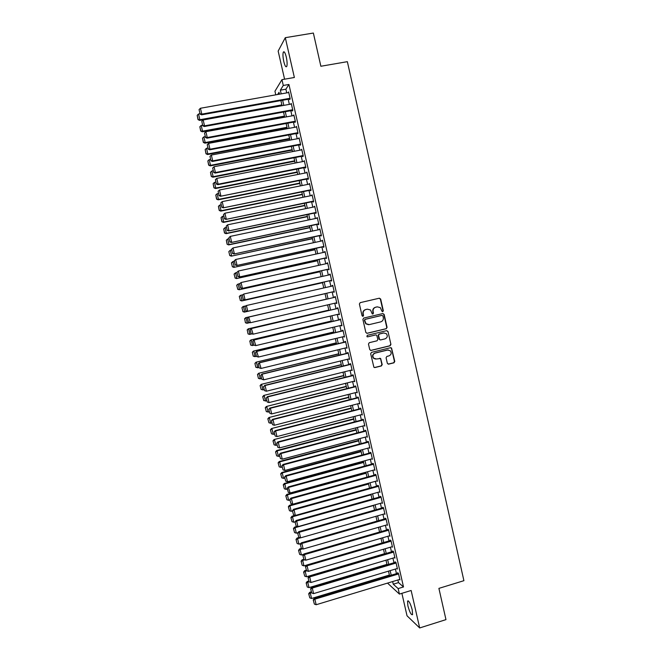 <?xml version="1.0" encoding="UTF-8"?>
<svg xmlns="http://www.w3.org/2000/svg" width="661" height="661" viewBox="0 0 661 661"><rect width="100%" height="100%" fill="white"/><g stroke="black" fill="none" stroke-linecap="round" stroke-linejoin="round"><path stroke-width="0.99" d="M382.752 311.686L383.322 310.744L380.678 299.053L379.373 298.194L360.204 302.647L359.386 304.002L362.054 315.76L362.98 316.355L363.55 315.404L363.203 313.884C362.93 311.695 363.798 310.249 365.822 309.546L367.417 309.174L370.515 309.992L372.209 313.835L372.887 314.016L373.457 313.074L373.118 311.554C372.837 309.365 373.705 307.927 375.721 307.225L377.307 306.853L380.331 307.621L381.835 311.091L382.752 311.686M382.512 311.703L383 310.786L380.364 299.103L379.249 298.218M362.74 316.371L363.203 313.884M372.647 314.033L373.118 311.554M412.224 609.855C410.398 603.344 408.845 600.419 407.548 601.064L407.895 605.856C409.696 612.326 411.249 615.251 412.563 614.639L412.224 609.855M286.296 57.094C285.147 52.616 284.147 50.971 283.296 52.186C282.726 54.103 282.883 57.21 283.776 61.498C284.908 65.968 285.907 67.604 286.767 66.406C287.345 64.514 287.18 61.415 286.296 57.094M387.338 363.302L388.635 364.137L393.956 362.815L394.766 361.451L391.527 347.967L390.544 347.703L371.49 352.379L370.672 353.734L373.895 367.243L374.927 367.557L381.397 365.938L382.207 364.583L380.662 358.493L376.44 358.997L373.688 358.188C372.292 355.94 372.763 354.246 375.101 353.114L387.652 350.033L390.296 350.76C391.783 353.007 391.345 354.717 388.974 355.899L386.892 356.411L386.082 357.766L387.338 363.302M397.905 579.97L398.509 582.605L403.507 586.951L398.162 588.579L399.418 594.082L387.528 583.109M275.777 94.837L274.951 91.226L281.958 79.651L294.368 77.486L285.304 37.677L313.364 33.05L320.866 66.257L347.356 61.671L463.906 580.68L438.904 588.381L445.968 619.63L419.677 627.95L411.142 590.488L399.418 594.082M281.958 79.651L283.28 85.467L280.347 90.177L281.189 93.87M403.507 586.951L288.931 84.468L283.28 85.467M386.264 328.724L387.073 327.369L384.14 314.405L382.835 313.554L363.707 318.073L362.889 319.437L365.847 332.466L367.161 333.309L386.264 328.724L386.751 327.385L383.826 314.438L382.818 313.562M387.999 331.483L390.924 344.431L390.114 345.786L371.052 350.446L369.739 349.611L368.474 344.042L369.284 342.687L377.051 340.803L377.861 339.44L376.704 335.185L375.712 334.912L367.632 336.862L366.921 336.664L367.276 335.317L386.693 330.64L387.999 331.483L390.924 344.431M401.888 593.322L407.019 615.788L419.677 627.95M285.304 37.677L278.157 51.087L284.577 79.196M289.559 99.018L289.692 99.588L290.204 98.844L288.626 91.945L288.179 92.631M292.17 110.461L292.302 111.04L292.823 110.321L291.253 103.438L290.766 104.124M294.781 121.897L294.905 122.467L295.434 121.789L293.864 114.915L293.344 115.609M297.384 133.315L297.516 133.886L298.053 133.241L296.483 126.375L295.954 127.069M299.987 144.718L300.111 145.288L300.656 144.685L299.094 137.819L298.565 138.513M302.581 156.103L302.713 156.674L303.267 156.103L301.705 149.254L301.176 149.948M305.175 167.481L305.308 168.051L305.869 167.514L304.308 160.673L303.787 161.367M307.77 178.842L307.902 179.412L308.464 178.908L306.911 172.075L306.382 172.777M310.356 190.186L310.488 190.756L311.067 190.294L309.505 183.461L308.984 184.163M312.942 201.522L313.074 202.084L313.653 201.655L312.099 194.838L311.579 195.54M315.528 212.842L315.661 213.404L316.247 213.007L314.694 206.199L314.173 206.901M318.106 224.145L318.238 224.707L318.833 224.352L317.28 217.552L316.759 218.254M320.684 235.44L320.808 236.002L321.42 235.671L319.866 228.88L319.346 229.582M323.254 246.71L323.386 247.28L323.997 246.983L322.452 240.199L321.932 240.91M325.823 257.98L325.956 258.542L326.575 258.286L325.03 251.511L324.51 252.213M328.393 269.225L328.517 269.787L329.145 269.564L327.6 262.797L327.088 263.508M330.954 280.462L331.087 281.024L331.715 280.834L330.178 274.075L329.657 274.786M333.516 291.683L333.648 292.245L334.284 292.088L332.747 285.337L332.227 286.048M336.077 302.92L336.854 303.333L335.309 296.591L334.664 296.731L334.796 297.293M338.639 314.149L339.415 314.562L337.878 307.828L337.226 307.927L337.35 308.489M341.2 325.361L341.968 325.774L340.432 319.048L339.779 319.114L339.903 319.676M343.761 336.565L344.521 336.97L342.993 330.252L342.324 330.293L342.456 330.847M346.306 347.752L347.075 348.157L345.546 341.448L344.868 341.456L345.001 342.01M348.859 358.931L349.628 359.328L348.099 352.627L347.413 352.602L347.546 353.156M351.404 370.094L352.173 370.49L350.644 363.798L349.958 363.732L350.082 364.285M353.949 381.24L354.717 381.637L353.189 374.952L352.495 374.853L352.619 375.407M356.494 392.37L357.254 392.766L355.725 386.09L355.023 385.958L355.155 386.511M359.03 403.491L359.791 403.888L358.27 397.211L357.56 397.054L357.684 397.608M361.559 414.596L362.319 414.984L360.799 408.324L360.088 408.126L360.212 408.68M364.095 425.692L364.855 426.081L363.335 419.429L362.608 419.198L362.732 419.752M366.624 436.772L367.376 437.152L365.864 430.509L365.128 430.245L365.26 430.798M369.144 447.836L369.904 448.216L368.392 441.581L367.648 441.284L367.772 441.837M371.664 458.891L372.424 459.271L370.912 452.636L370.168 452.306L370.292 452.859M374.192 469.921L374.944 470.302L373.432 463.683L288.295 486.917L290.113 492.982L374.812 469.756M376.745 480.935L377.456 481.324L375.944 474.714L375.184 474.317L375.316 474.871M379.29 491.941L379.968 492.338L378.464 485.736L377.695 485.306L377.819 485.852M381.827 502.93L382.479 503.335L380.967 496.733L380.199 496.271L380.323 496.824M384.363 513.911L384.983 514.316L383.479 507.731L382.694 507.235L382.818 507.78M386.883 524.875L387.486 525.288L385.983 518.703L385.198 518.174L385.322 518.728M389.412 535.823L389.982 536.236L388.486 529.668L387.685 529.106L387.809 529.651M391.923 546.763L392.477 547.184L390.981 540.615L390.18 540.029L390.304 540.574M394.435 557.686L394.972 558.115L393.477 551.555L392.667 550.935L392.791 551.472M396.947 568.6L397.459 569.03L395.972 562.478L395.154 561.825L395.278 562.371M288.931 84.468L285.891 89.194L286.734 92.887M288.188 99.266L289.361 104.38M290.807 110.718L291.98 115.857M293.418 122.153L294.591 127.325M296.021 133.572L297.21 138.777M298.623 144.974L299.821 150.212M301.226 156.368L302.424 161.631M303.82 167.745L305.027 173.042M306.415 179.114L307.629 184.436M309.009 190.467L310.232 195.813M311.595 201.803L312.818 207.182M314.182 213.123L315.413 218.535M316.759 224.434L317.999 229.871M319.337 235.721L320.585 241.199M321.915 247.007L323.163 252.502M324.485 258.269L325.749 263.805M327.055 269.523L328.319 275.083M329.616 280.76L330.888 286.353M332.177 291.988L333.458 297.599M334.747 303.225L336.019 308.803M337.308 314.462L338.572 319.99M339.87 325.683L341.117 331.169M342.423 336.887L343.67 342.332M344.984 348.074L346.215 353.478M347.529 359.254L348.752 364.616M350.082 370.424L351.297 375.737M352.627 381.571L353.825 386.85M355.164 392.708L356.362 397.939M357.708 403.83L358.89 409.027M360.245 414.943L361.418 420.09M362.773 426.039L363.938 431.146M365.302 437.119L366.458 442.184M367.83 448.191L368.978 453.215M370.35 459.246L371.49 464.229M372.87 470.285L374.002 475.226M375.39 481.315L376.506 486.215M377.902 492.329L379.017 497.188M380.414 503.327L381.513 508.152M382.926 514.316L384.016 519.1M385.429 525.297L386.511 530.031M387.933 536.253L388.999 540.954M390.428 547.201L391.494 551.861M392.923 558.14L393.981 562.759M395.418 569.063L396.46 573.632M373.432 463.683L372.68 463.32L372.804 463.873M399.451 579.499L399.946 579.928L398.459 573.393L397.633 572.699L397.757 573.244M392.651 581.556L393.254 584.2L398.162 588.579M282.652 100.257L283.817 105.38M285.271 111.726L286.444 116.873M287.89 123.177L289.072 128.358M290.501 134.613L291.691 139.818M293.112 146.031L294.31 151.27M295.715 157.442L296.921 162.705M298.318 168.828L299.532 174.132M300.92 180.213L302.143 185.543M303.523 191.574L304.746 196.937M306.117 202.927L307.348 208.314M308.704 214.263L309.943 219.683M311.29 225.583L312.537 231.036M313.876 236.894L315.132 242.372M316.462 248.189L317.718 253.692M319.04 259.467L320.304 265.003M321.61 270.737L322.882 276.298M324.187 281.991L325.46 287.585M326.749 293.228L328.038 298.846M329.327 304.481L330.599 310.059M331.896 315.727L333.161 321.263M334.466 326.964L335.722 332.458M337.027 338.184L338.275 343.629M339.589 349.388L340.828 354.8M342.142 360.575L343.373 365.946M344.703 371.755L345.918 377.084M347.256 382.917L348.463 388.205M349.801 394.072L350.999 399.31M352.346 405.21L353.536 410.407M354.891 416.331L356.064 421.487M357.427 427.444L358.601 432.558M359.964 438.54L361.121 443.614M362.501 449.62L363.649 454.652M365.029 460.692L366.169 465.683M367.549 471.747L368.681 476.697M370.077 482.786L371.201 487.694M372.597 493.817L373.713 498.683M375.118 504.83L376.216 509.656M377.629 515.828L378.72 520.62M380.141 526.817L381.223 531.568M382.653 537.798L383.727 542.499M385.156 548.754L386.222 553.422M387.66 559.702L388.709 564.329M390.155 570.641L391.205 575.219M279.438 94.184L279.008 92.317L277.645 94.506M389.544 575.723L388.494 571.137M387.049 564.825L385.991 560.197M384.553 553.91L383.487 549.25M382.058 542.987L380.984 538.277M379.554 532.047L378.472 527.304M377.051 521.099L375.96 516.307M374.547 510.135L373.44 505.301M372.036 499.154L370.92 494.288M369.524 488.165L368.4 483.249M367.004 477.159L365.872 472.202M364.484 466.137L363.343 461.147M361.964 455.107L360.815 450.075M359.435 444.06L358.279 438.987M356.907 433.005L355.742 427.882M354.379 421.933L353.197 416.769M351.842 410.845L350.652 405.647M349.305 399.748L348.107 394.501M346.761 388.635L345.554 383.347M344.216 377.505L343.001 372.176M341.671 366.368L340.44 360.997M339.118 355.213L337.887 349.801M336.565 344.042L335.317 338.589M334.012 332.863L332.756 327.369M331.45 321.667L330.186 316.132M328.889 310.455L327.608 304.878M326.319 299.235L325.038 293.616M323.75 287.973L322.469 282.379M321.163 276.686L319.891 271.117M318.585 265.383L317.313 259.847M315.999 254.072L314.735 248.561M313.405 242.744L312.149 237.266M310.81 231.4L309.563 225.946M308.216 220.047L306.977 214.627M305.613 208.669L304.382 203.282M303.011 197.292L301.788 191.93M300.408 185.89L299.185 180.56M297.797 174.479L296.582 169.175M295.186 163.052L293.98 157.772M292.567 151.609L291.369 146.362M289.948 140.149L288.758 134.935M287.328 128.68L286.139 123.5M284.701 117.195L283.519 112.048M282.065 105.694L280.9 100.579M285.891 89.194L280.347 90.177M398.509 582.605L393.254 584.2M295.946 127.036L296.607 126.912M298.557 138.446L299.21 138.323M301.152 149.84L301.804 149.716M303.754 161.226L304.407 161.102M306.349 172.595L306.993 172.463M308.935 183.948L309.588 183.816M311.521 195.292L312.174 195.16M314.107 206.62L314.76 206.48M316.685 217.932L317.338 217.791M319.263 229.227L319.916 229.094M321.841 240.513L322.485 240.373M324.411 251.783L325.055 251.643M326.98 263.037L327.625 262.896M329.55 274.282L330.194 274.141M332.111 285.511L332.756 285.37M336.201 303.449L336.846 303.3M338.754 314.644L339.399 314.496M341.307 325.823L341.944 325.675M343.852 336.986L344.497 336.837M346.397 348.14L347.042 347.983M348.942 359.278L349.578 359.121M351.478 370.408L352.115 370.251M354.015 381.521L354.651 381.356M356.543 392.617L357.18 392.452M359.072 403.697L359.708 403.532M361.6 414.769L362.236 414.604M364.12 425.824L364.756 425.659M366.64 436.871L367.276 436.706M369.16 447.902L369.788 447.728M371.672 458.916L287.494 481.729L286.18 476.102L285.676 475.689L284.577 477.052L285.692 481.15L284.577 477.052M372.812 311.595C372.531 309.406 373.399 307.968 375.407 307.274L377.001 306.894M362.914 313.925C362.633 311.736 363.509 310.29 365.525 309.588L367.119 309.216M366.805 333.334L385.941 328.74M382.934 315.966L382.025 315.371L365.227 319.346L364.657 320.296L366.054 323.733L369.235 324.617L380.703 321.882C382.711 321.18 383.57 319.742 383.297 317.561L382.934 315.966M368.549 324.708L365.756 323.758L364.368 320.321L364.938 319.37L381.711 315.404M370.614 350.462L389.792 345.777L390.593 344.422M375.779 334.904L367.632 336.862M385.066 338.853C387.47 337.655 387.891 335.928 386.346 333.673L383.744 332.979L379.323 334.045L378.513 335.4L379.662 339.647L380.653 339.928L385.066 338.853M380.257 339.944L379.034 339.085L378.199 335.408L379.009 334.053L383.421 332.987M387.677 331.5L386.735 330.632M388.23 349.95L387.652 350.033M375.423 359.055L373.382 358.163C371.986 355.924 372.457 354.238 374.795 353.098L387.329 350.024M374.415 367.557L381.083 365.913L381.893 364.55L380.637 359.022L379.802 358.179M388.139 364.137L393.625 362.79L394.435 361.435L391.519 348.529L390.651 347.678M281.883 104.892L199.862 119.724L198.531 114.006L199.853 113.775M198.118 119.344L197.185 115.344L198.019 119.616L199.862 119.724L199.63 120.409L282.024 105.496M198.531 114.006L197.185 115.344M198.019 119.616L199.63 120.409M290.072 98.266L201.795 114.122L201.555 114.84L290.154 98.91M288.758 92.523L200.432 108.264L201.795 114.122L200.01 113.733L199.052 109.627L200.01 113.733M201.555 114.84L199.911 114.023M199.052 109.627L200.432 108.264M284.453 116.105L202.53 131.151L201.192 125.441L202.514 125.202M200.779 130.762L199.845 126.763L200.688 131.018L202.53 131.151L202.283 131.795L284.577 116.675M201.192 125.441L199.845 126.763M200.688 131.018L202.283 131.795M287.006 127.309L205.191 142.561L203.861 136.86L205.183 136.612M203.439 142.165L202.514 138.174L203.34 142.404L205.191 142.561L204.935 143.173L287.13 127.837M203.861 136.86L202.514 138.174M203.34 142.404L204.935 143.173M289.568 138.488L207.851 153.955L206.521 148.262L207.835 148.014M206.1 153.55L205.166 149.568L206.001 153.782L207.851 153.955L207.587 154.534L289.683 138.984M206.521 148.262L205.166 149.568M206.001 153.782L207.587 154.534M292.121 149.667L210.504 165.333L209.173 159.648L210.495 159.4M208.752 164.928L207.827 160.945L208.653 165.143L210.504 165.333L210.239 165.878L292.228 150.121M209.173 159.648L207.827 160.945M208.653 165.143L210.239 165.878M292.691 109.751L204.53 125.838L204.274 126.515L292.806 110.346M291.377 104.008L203.167 119.98L204.53 125.838L202.737 125.441L201.779 121.343L202.737 125.441M204.274 126.515L202.638 125.714M201.779 121.343L203.167 119.98M295.302 121.219L207.257 137.538L206.992 138.182L295.434 121.773M293.996 115.485L205.893 131.688L207.257 137.538L205.464 137.133L204.513 133.043L205.464 137.133M206.992 138.182L205.364 137.389M204.513 133.043L205.893 131.688M297.921 132.671L209.983 149.221L209.711 149.824L298.037 133.191M296.615 126.945L208.62 143.379L209.983 149.221L208.19 148.816L207.232 144.726L208.19 148.816M209.711 149.824L208.083 149.056M207.232 144.726L208.62 143.379M300.532 144.106L212.702 160.887L212.421 161.458L300.639 144.594M299.226 138.389L211.338 155.062L212.702 160.887L210.909 160.474L209.958 156.393L210.909 160.474M212.421 161.458L210.801 160.706M209.958 156.393L211.338 155.062M294.674 160.821L213.156 176.702L211.826 171.025L213.148 170.769M211.404 176.289L210.479 172.314L211.297 176.495L213.156 176.702L212.883 177.206L294.773 161.243M211.826 171.025L210.479 172.314M211.297 176.495L212.883 177.206M303.135 155.533L215.42 172.546L215.131 173.075L303.234 155.979M301.829 149.824L214.057 166.721L215.42 172.546L213.627 172.124L212.677 168.051L213.627 172.124M215.131 173.075L213.511 172.339M212.677 168.051L214.057 166.721M297.219 171.967L215.8 188.054L214.478 182.378L215.792 182.122M214.057 187.633L213.131 183.667L213.941 187.823L215.8 188.054L215.519 188.525L297.31 172.356M214.478 182.378L213.131 183.667M213.941 187.823L215.519 188.525M305.737 166.944L218.13 184.188L217.833 184.683L305.828 167.349M304.44 161.243L216.775 178.371L218.13 184.188L216.337 183.758L215.387 179.685L216.337 183.758M217.833 184.683L216.221 183.956M215.387 179.685L216.775 178.371M299.764 183.097L218.452 199.399L217.13 193.731L218.436 193.466M216.701 198.969L215.775 195.003L216.585 199.143L218.452 199.399L218.155 199.829L299.846 183.452M217.13 193.731L215.775 195.003M216.585 199.143L218.155 199.829M308.34 178.338L220.534 196.267L308.423 178.71M307.035 172.645L219.485 190.004L220.84 195.813L219.047 195.375L218.097 191.31L219.047 195.375M220.534 196.267L218.923 195.565M218.097 191.31L219.485 190.004M302.308 194.218L221.088 210.719L219.766 205.059L221.08 204.794M219.345 210.289L218.419 206.331L219.221 210.454L221.088 210.719L220.791 211.123L302.383 194.532M219.766 205.059L218.419 206.331M219.221 210.454L220.791 211.123M310.934 189.724L223.236 207.843L311.009 190.054M309.637 184.031L222.195 201.622L223.55 207.422L221.757 206.984L220.807 202.919L221.757 206.984M223.236 207.843L221.633 207.149M220.807 202.919L222.195 201.622M304.845 205.323L223.732 222.03L222.41 216.378L223.715 216.114M221.98 221.592L221.055 217.643L221.856 221.741L223.732 222.03L223.426 222.402L304.911 205.604M222.41 216.378L221.055 217.643M221.856 221.741L223.426 222.402M307.382 216.411L226.368 233.333L225.046 227.681L226.351 227.409M224.616 232.887L223.691 228.937L224.492 233.019L226.368 233.333L226.054 233.664L307.439 216.659M225.046 227.681L223.691 228.937M224.492 233.019L226.054 233.664M309.918 227.491L228.995 244.611L227.681 238.976L228.987 238.695M227.244 244.165L226.326 240.216L227.12 244.289L228.673 244.909L309.968 227.706M227.681 238.976L226.326 240.216M227.12 244.289L228.673 244.909M228.83 251.601L229.747 255.534L228.83 251.601L230.309 250.246L231.614 249.974M312.446 238.555L231.3 256.146L312.488 238.737M228.954 251.486L230.309 250.246L231.623 255.881L229.879 255.427M229.747 255.534L231.3 256.146M231.449 262.838L232.366 266.771L231.449 262.838L234.242 261.227M314.975 249.602L233.911 267.366L315.008 249.751M231.581 262.739L232.936 261.508L234.25 267.135L232.498 266.68M232.366 266.771L233.911 267.366M234.068 274.067L235.126 277.917L234.068 274.067L236.861 272.472M317.495 260.641L236.531 278.578L317.52 260.756M234.209 273.985L235.564 272.762L236.878 278.38L235.126 277.917M234.986 277.992L236.531 278.578M236.688 285.279L237.745 289.138L236.688 285.279L237.836 284.172L239.728 283.652M320.015 271.671L239.142 289.766L320.04 271.745M236.828 285.213L238.183 283.999L239.497 289.609L237.745 289.138M237.605 289.204L239.142 289.766M239.299 296.483L240.356 300.35L239.299 296.483L240.447 295.36L242.761 294.781M322.535 282.677L241.752 300.945L322.543 282.718M239.439 296.425L240.802 295.219L242.108 300.821L240.356 300.35M240.216 300.4L241.752 300.945M241.909 307.671L242.967 311.538L241.909 307.671L243.05 306.53L245.785 305.886M325.055 293.674L244.355 312.116L325.055 293.682M242.058 307.621L243.413 306.423L244.727 312.025L242.967 311.538M242.827 311.579L244.355 312.116M326.303 299.16L245.652 317.693L326.311 299.169M249.684 322.667L246.958 323.27L245.429 322.75L244.669 318.809L245.429 322.75M244.669 318.809L246.032 317.619L247.33 323.212L245.578 322.725M244.52 318.842L245.652 317.693M328.806 310.108L248.255 328.839L328.814 310.149M251.874 333.929L249.552 334.408L248.032 333.896L247.272 329.979L248.032 333.896M247.272 329.979L248.635 328.798L249.941 334.383L248.189 333.888M247.123 329.996L248.255 328.839M331.31 321.039L250.858 339.969L331.326 321.114M254.055 345.182L252.155 345.529L250.635 345.042L249.875 341.142L250.635 345.042M249.875 341.142L251.238 339.961L252.543 345.538L250.792 345.042M249.726 341.142L250.858 339.969M313.529 201.093L225.93 219.402L313.595 201.39M312.232 195.408L224.897 213.222L226.252 219.014L224.459 218.576L223.509 214.519L224.459 218.576M225.93 219.402L224.327 218.725M223.509 214.519L224.897 213.222M316.115 212.445L228.623 230.945L316.173 212.702M314.826 206.769L227.599 224.814L228.954 230.598L227.153 230.144L226.211 226.095L227.153 230.144M228.623 230.945L227.029 230.284M226.211 226.095L227.599 224.814M318.701 223.782L231.309 242.48L318.759 224.013M317.412 218.113L230.301 236.382L231.647 242.166L229.854 241.711L228.904 237.663L229.854 241.711M231.309 242.48L229.714 241.835M228.904 237.663L230.301 236.382M321.287 235.109L233.994 253.998L321.329 235.299M231.466 249.329L232.994 247.941L234.341 253.717L232.548 253.254L231.606 249.214L232.548 253.254M319.998 229.45L232.994 247.941L231.606 249.214M233.994 253.998L232.408 253.37M323.865 246.421L236.671 265.499L323.907 246.57M234.151 260.855L235.688 259.492L237.026 265.251L235.233 264.788L234.291 260.748L235.233 264.788M322.576 240.769L235.688 259.492L234.291 260.748M236.671 265.499L235.093 264.879M326.443 257.716L239.356 276.984L326.468 257.831M236.836 272.365L238.373 271.018L239.72 276.777L237.919 276.306L236.977 272.274L237.919 276.306M325.154 252.072L238.373 271.018L236.977 272.274M239.356 276.984L237.778 276.389M329.021 269.002L242.025 288.452L329.038 269.085M239.522 283.858L241.058 282.536L242.397 288.287L240.604 287.808L239.662 283.784L240.604 287.808M327.732 263.359L241.058 282.536L239.662 283.784M242.025 288.452L240.455 287.874M331.591 280.272L244.702 299.912L331.599 280.314M242.199 295.335L243.735 294.038L245.074 299.78L243.281 299.293L242.347 295.277L243.281 299.293M330.302 274.637L243.735 294.038L242.347 295.277M244.702 299.912L243.132 299.35M334.16 291.526L247.371 311.356L334.16 291.534M244.867 306.795L246.413 305.522L247.751 311.257L245.958 310.769L245.016 306.754L245.958 310.769M332.871 285.899L246.413 305.522L245.016 306.754M247.371 311.356L245.801 310.81M336.722 302.771L250.428 322.725L248.47 322.254L247.536 318.247L248.47 322.254M247.693 318.214L249.09 316.991L335.441 297.153L248.701 317.073L250.428 322.725L248.627 322.229M248.701 317.073L247.536 318.247M339.283 314L253.097 334.177L251.139 333.681L250.205 329.682L251.139 333.681M337.994 308.34L251.362 328.492L253.097 334.177L251.296 333.673M338.002 308.39L251.758 328.451L250.362 329.665M251.362 328.492L250.205 329.682M341.844 325.212L255.766 345.612L253.799 345.1L252.866 341.101L253.799 345.1M340.547 319.527L254.022 339.903L255.766 345.612L253.964 345.1M340.564 319.61L254.427 339.894L253.031 341.101M254.022 339.903L252.866 341.101M333.805 331.954L253.444 351.09L333.83 332.062M256.435 356.378L253.229 356.163L252.32 352.272L253.229 356.163M252.477 352.288L253.841 351.115L255.146 356.684L253.386 356.18M252.32 352.272L253.444 351.09M336.3 342.861L256.038 362.195L336.333 343.001M259.029 367.508L255.824 367.276L254.915 363.393L255.824 367.276M255.08 363.418L256.443 362.253L257.74 367.813L255.989 367.309M254.915 363.393L256.038 362.195M338.787 353.751L258.625 373.283L338.829 353.932M261.616 378.621L258.418 378.381L257.509 374.498L258.418 378.381M257.674 374.531L259.038 373.382L260.335 378.935L258.583 378.423M257.509 374.498L258.625 373.283M341.274 364.632L261.211 384.363L341.324 364.839M264.21 389.726L261.169 389.519L260.095 385.586L261.169 389.519M260.26 385.636L261.632 384.487L262.921 390.04M260.095 385.586L261.211 384.363M344.398 336.416L258.426 357.031L256.46 356.502L255.526 352.511L256.46 356.502M343.092 330.698L256.675 351.297L258.426 357.031L256.625 356.519M343.117 330.814L257.096 351.322L255.691 352.52M256.675 351.297L255.526 352.511M346.951 347.603L261.087 368.441L259.112 367.888L258.187 363.905L259.112 367.888M345.637 341.853L259.335 362.674L261.087 368.441L259.286 367.921M345.67 342.01L259.756 362.74L258.352 363.93M259.335 362.674L258.187 363.905M349.495 358.774L263.739 379.835L261.764 379.257L260.839 375.283L261.764 379.257M348.182 352.999L261.979 374.043L263.739 379.835L261.938 379.307M348.223 353.189L262.409 374.134L261.012 375.324M261.979 374.043L260.839 375.283M352.04 369.929L266.391 391.213L265.069 385.52L263.491 386.644L264.59 390.676L263.491 386.644M350.718 364.128L264.631 385.388M350.768 364.351L265.069 385.52L263.665 386.702M264.59 390.676L266.391 391.213M343.761 375.498L263.789 395.427L343.811 375.737M266.796 400.814L263.756 400.607L262.681 396.666L263.756 400.607M262.855 396.732L264.218 395.584L265.515 401.128M262.681 396.666L263.789 395.427M354.585 381.075L269.044 402.574L267.713 396.897L266.135 397.996L267.242 402.037L266.135 397.996M353.255 375.25L267.267 396.732M353.313 375.506L267.713 396.897L266.317 398.062M267.242 402.037L269.044 402.574M346.24 386.346L266.375 406.482L346.306 386.627M269.374 411.886L266.342 411.679L265.268 407.73L266.342 411.679M265.433 407.804L266.804 406.672L268.093 412.208M265.268 407.73L266.375 406.482M357.122 392.213L271.688 413.926L270.366 408.25L269.911 408.052L268.779 409.333L269.886 413.381L268.779 409.333M355.792 386.355L269.911 408.052M355.858 386.644L270.366 408.25L268.961 409.415M269.886 413.381L271.688 413.926M348.719 397.187L268.944 417.521L348.793 397.501M271.952 422.941L270.68 423.271L268.92 422.734L267.845 418.777L268.92 422.734M268.019 418.867L269.391 417.744L270.68 423.271M267.845 418.777L268.944 417.521M359.658 403.326L274.332 425.263L273.01 419.595L272.547 419.363L271.423 420.652L272.53 424.709L271.423 420.652M358.32 397.443L272.547 419.363M358.394 397.773L273.01 419.595L271.605 420.751M272.53 424.709L274.332 425.263M351.198 408.011L271.522 428.543L351.272 408.358M274.53 433.996L273.257 434.327L271.497 433.781L270.423 429.815L271.497 433.781M270.597 429.914L271.968 428.799L273.257 434.327M270.423 429.815L271.522 428.543M362.195 414.43L276.967 436.582L275.654 430.922L275.183 430.65L274.059 431.964L275.166 436.029L274.059 431.964M360.848 408.523L275.183 430.65M360.931 408.886L275.654 430.922L274.249 432.071M275.166 436.029L276.967 436.582M353.668 418.826L274.084 439.548L353.751 419.206M277.108 445.027L275.827 445.357L274.075 444.812L272.993 440.837L274.075 444.812M273.175 440.953L274.546 439.846L275.827 445.357M272.993 440.837L274.084 439.548M364.723 425.527L279.603 447.894L278.289 442.242L277.81 441.936L276.695 443.25L277.802 447.332L276.695 443.25M363.368 419.578L277.81 441.936M363.459 419.983L278.289 442.242L276.885 443.374M277.802 447.332L279.603 447.894M356.139 429.625L276.653 450.546L277.116 450.876L356.229 430.038M279.677 456.049L278.405 456.387L276.645 455.834L275.563 451.843L276.645 455.834M275.744 451.975L277.116 450.876L278.405 456.387M275.563 451.843L276.653 450.546M367.252 436.599L282.239 459.188L280.925 453.537L280.438 453.198L279.322 454.528L280.438 458.618L279.322 454.528M365.888 430.633L280.438 453.198M365.987 431.063L280.925 453.537L279.512 454.669M280.438 458.618L282.239 459.188M358.601 440.416L279.215 461.535L279.686 461.89L358.708 440.862M282.239 467.054L280.966 467.393L279.215 466.84L278.132 462.84L279.215 466.84M278.314 462.989L279.686 461.89L280.966 467.393M278.132 462.84L279.215 461.535M369.78 447.662L284.866 470.467L283.552 464.823L283.057 464.452L281.95 465.798L283.065 469.897L281.95 465.798M368.408 441.664L283.057 464.452M368.516 442.135L283.552 464.823L282.148 465.947M283.065 469.897L284.866 470.467M361.063 451.19L281.776 472.508L282.255 472.896L361.179 451.67M284.808 478.043L283.536 478.39L281.776 477.829L280.694 473.821L281.776 477.829M280.884 473.978L282.255 472.896L283.536 478.39M280.694 473.821L281.776 472.508M370.92 452.686L285.676 475.689M371.036 453.19L286.18 476.102L284.775 477.217M285.692 481.15L287.494 481.729M363.525 461.948L284.329 483.464L284.817 483.885L363.641 462.46M287.37 489.024L286.097 489.371L284.337 488.81L283.255 484.794L284.337 488.81M283.445 484.967L284.817 483.885L286.097 489.371M283.255 484.794L284.329 483.464M373.556 464.237L288.807 487.355L287.196 488.289L288.312 492.395L287.395 488.462M288.312 492.395L290.113 492.982M288.295 486.917L287.196 488.289M365.987 472.698L286.882 494.403L287.378 494.858L366.111 473.243M289.923 499.997L288.659 500.344L286.899 499.774L285.808 495.75L286.899 499.774M286.006 495.932L287.378 494.858L288.659 500.344M285.808 495.75L286.882 494.403M377.332 480.778L292.732 504.219L291.427 498.601L290.906 498.121L289.815 499.509L290.931 503.632L289.815 499.509M375.919 474.697L290.906 498.121M376.076 475.267L291.427 498.601L290.014 499.699M290.931 503.632L292.732 504.219M368.441 483.439L289.435 505.335L289.931 505.822L368.574 484.017M292.476 510.945L291.212 511.3L289.452 510.722L288.361 506.69L289.452 510.722M288.56 506.888L289.931 505.822L291.212 511.3M288.361 506.69L289.435 505.335M379.844 491.784L295.351 515.44L294.046 509.829L293.517 509.317L292.426 510.713L293.55 514.845L292.426 510.713M378.389 485.695L293.517 509.317M378.588 486.281L294.046 509.829L292.633 510.92M293.55 514.845L295.351 515.44M295.137 515.373L291.98 516.249L292.493 516.77L371.028 494.775M295.062 521.876L293.765 522.24L292.005 521.661L290.914 517.621L292.005 521.661M291.113 517.836L292.493 516.77L293.765 522.24M290.914 517.621L291.98 516.249M382.347 502.781L297.962 526.652L296.657 521.05L296.128 520.504L295.037 521.909L296.161 526.049L295.037 521.909M380.86 496.667L296.128 520.504M381.1 497.287L296.657 521.05L295.252 522.132M296.161 526.049L297.962 526.652M297.202 526.404L294.525 527.156L295.037 527.709L373.49 505.516M297.937 532.716L296.318 533.171L294.558 532.584L293.459 528.544L294.558 532.584M293.666 528.759L295.037 527.709L296.318 533.171M293.459 528.544L294.525 527.156M384.859 513.771L300.573 537.847L299.268 532.254L298.731 531.675L297.648 533.097L298.772 537.244L297.648 533.097M383.33 507.631L298.731 531.675M383.603 508.276L299.268 532.254L297.855 533.328M298.772 537.244L300.573 537.847M299.284 537.418L297.07 538.046L297.59 538.632L300.466 537.814M300.796 543.532L298.863 544.094L297.103 543.499L296.004 539.442L297.103 543.499M296.211 539.682L297.59 538.632L298.863 544.094M296.004 539.442L297.07 538.046M387.363 524.735L303.184 549.027L301.879 543.441L301.333 542.83L300.251 544.259L301.375 548.415L300.251 544.259M385.801 518.588L301.333 542.83M386.107 519.257L301.879 543.441L300.466 544.507M298.549 550.332L299.648 554.397L298.549 550.332L299.607 548.927L301.375 548.415L303.184 549.027M299.607 548.927L300.135 549.547L302.598 548.828M303.647 554.339L301.408 554.992L299.648 554.397M298.755 550.58L300.135 549.547L301.408 554.992M389.858 535.691L305.787 560.197L304.481 554.612L303.928 553.968L302.854 555.414L303.977 559.578L302.854 555.414M388.271 529.519L303.928 553.968M388.61 530.213L304.481 554.612L303.069 555.678M303.977 559.578L305.787 560.197M303.763 559.322L302.143 559.793L302.68 560.437L304.738 559.842M306.489 565.138L303.944 565.882L302.184 565.279L301.085 561.214L302.184 565.279M301.3 561.47L302.68 560.437L303.944 565.882M301.085 561.214L302.143 559.793M392.353 546.639L308.381 571.352L307.084 565.775L306.522 565.097L305.448 566.551L306.58 570.732L305.448 566.551M390.742 540.442L306.522 565.097M391.105 541.169L307.084 565.775L305.671 566.832M306.58 570.732L308.381 571.352M306.291 570.17L304.671 570.641L305.217 571.327L306.886 570.831M384.504 553.703L306.481 576.764L304.729 576.152L303.622 572.071L304.729 576.152M303.837 572.352L305.217 571.327L306.481 576.764M303.622 572.071L304.671 570.641M394.848 557.562L310.984 582.49L309.687 576.921L309.117 576.21L308.043 577.681L309.174 581.862L308.043 577.681M393.212 551.348L309.117 576.21M393.601 552.1L309.687 576.921L308.266 577.97M309.174 581.862L310.984 582.49M308.819 581.002L307.2 581.482L307.753 582.192L309.117 581.787M386.949 564.378L309.018 587.621L307.258 587.009L306.15 582.928L307.258 587.009M306.374 583.209L307.753 582.192L309.018 587.621M306.15 582.928L307.2 581.482M397.335 568.485L313.578 593.619L312.281 588.059L311.703 587.307L310.637 588.794L311.769 592.983L310.637 588.794M395.683 562.247L311.703 587.307M396.096 563.023L312.281 588.059L310.86 589.091M311.769 592.983L313.578 593.619M311.339 591.826L309.728 592.306L310.282 593.049L311.538 592.677M389.387 575.037L311.554 598.478L309.794 597.858L308.687 593.76L309.794 597.858M308.902 594.057L310.282 593.049L311.554 598.478M308.687 593.76L309.728 592.306M399.822 579.383L316.165 604.732L314.867 599.172L314.289 598.395L313.223 599.891L314.363 604.088L313.223 599.891M398.145 573.128L314.289 598.395M398.583 573.938L314.867 599.172L313.454 600.205M314.363 604.088L316.165 604.732M407.548 601.064L408.283 600.841M283.296 52.186L284.337 52.004"/></g></svg>
